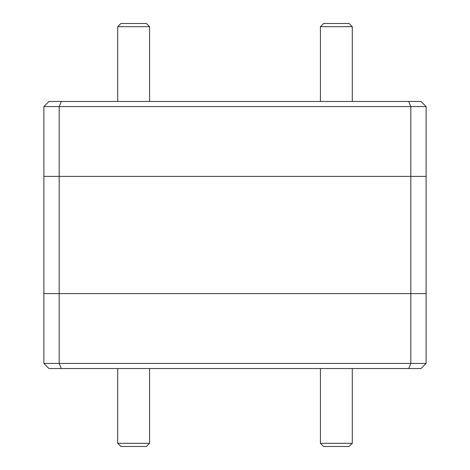 <?xml version="1.0" encoding="UTF-8"?>
<svg xmlns="http://www.w3.org/2000/svg" width="470" height="470" viewBox="0 0 470 470"><rect width="100%" height="100%" fill="white"/><g stroke="black" fill="none" stroke-linecap="round" stroke-linejoin="round"><path stroke-width="0.7" d="M320.428 26.684L323.613 23.5L349.093 23.5L352.283 26.684L320.428 26.684L320.428 101.473M117.717 26.684L120.908 23.5L146.387 23.5L149.572 26.684L117.717 26.684L117.717 101.473M149.572 443.316L146.387 446.5L120.908 446.5L117.717 443.316L149.572 443.316L149.572 368.527M349.093 446.5L323.613 446.5L320.428 443.316L352.283 443.316L349.093 446.5M61.288 101.473L421.02 101.473L426.114 106.573L426.114 176.391L43.886 176.391L43.886 106.573L59.173 106.573L59.173 176.391L410.827 176.391L410.827 106.573L59.173 106.573L61.288 101.473L48.98 101.473L43.886 106.573M426.114 106.573L410.827 106.573L408.712 101.473M408.712 368.527L48.98 368.527L43.886 363.428L43.886 293.609L426.114 293.609L426.114 363.428L410.827 363.428L410.827 176.391L426.114 176.391L426.114 293.609L59.173 293.609L59.173 363.428L410.827 363.428L408.712 368.527L421.02 368.527L426.114 363.428M43.886 363.428L59.173 363.428L61.288 368.527M43.886 176.391L59.173 176.391L59.173 293.609L43.886 293.609L43.886 176.391M352.283 26.684L352.283 101.473M149.572 26.684L149.572 101.473M117.717 368.527L117.717 443.316M352.283 368.527L352.283 443.316M320.428 368.527L320.428 443.316"/></g></svg>
